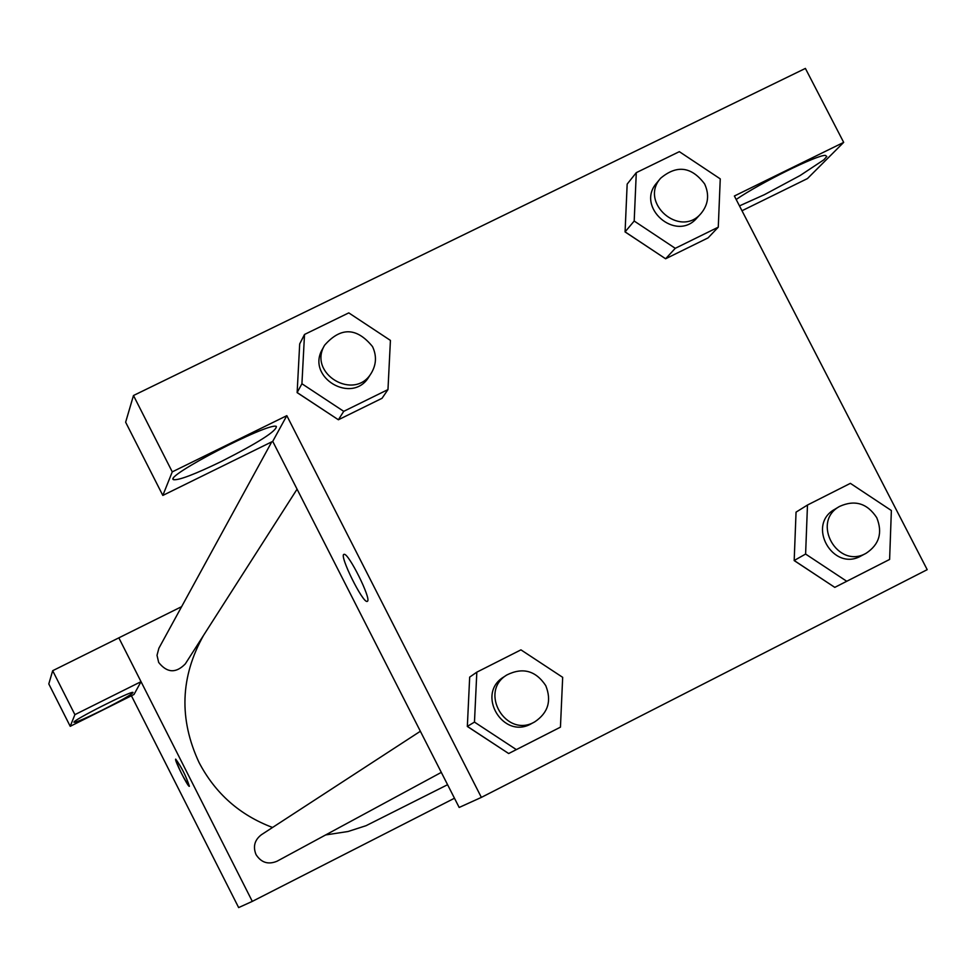 <?xml version="1.0" encoding="UTF-8"?>
<svg xmlns="http://www.w3.org/2000/svg" width="976" height="976" viewBox="0 0 976 976"><rect width="100%" height="100%" fill="white"/><g stroke="black" fill="none" stroke-linecap="round" stroke-linejoin="round"><path stroke-width="1.46" d="M454.474 798.234L252.308 901.385L238.644 907.582L131.418 695.766M189.393 786.29L189.356 786.314C188.124 787.522 173.838 759.035 175.717 759.133C181.634 767.319 186.196 776.371 189.393 786.29M141.02 681.675L134.005 694.473L70.223 726.315L74.896 714.652L141.02 681.675L118.84 637.84L181.609 606.669M252.308 901.385L118.84 637.84M175.704 759.133C178.779 768.881 183.342 777.933 189.368 786.314L189.368 786.314M102.273 710.125C85.742 718.287 76.335 722.338 74.066 722.301C70.699 721.313 132.565 690.02 133.041 692.472C131.797 694.473 121.549 700.353 102.273 710.125M74.896 714.652L52.68 670.707L118.84 637.853M70.223 726.315L48.8 683.932L52.68 670.707M271.731 441.896L158.881 648.247L157.014 655.299L158.673 662.436C167.067 673.013 175.961 673.489 185.33 663.863L297.07 489.171M420.363 731.256L261.361 834.761C254.577 840.019 252.808 846.643 256.054 854.622C261.239 862.662 268.229 864.87 277.038 861.222L441.311 772.382M203.594 635.303C180.328 676.71 178.815 719.129 199.08 762.561C215.367 793.537 239.852 815.167 272.548 827.465M325.63 834.944L348.054 831.503L366.024 825.708L447.581 784.704M741.992 210.743L807.457 178.571L843.679 142.374L734.379 196.005L927.2 569.667L481.363 797.392L459.171 807.457L272.731 441.372L162.821 495.43L172.264 471.872L286.822 415.654L272.731 441.372M162.821 495.43L125.636 422.205L133.48 395.512L805.395 68.418L843.679 142.374M221.113 461.599C194.944 474.238 179.133 480.277 173.704 479.716C162.114 477.374 269.071 421.827 276.342 426.427C276.708 430.977 258.298 442.701 221.113 461.599M736.172 199.482C759.743 183.159 817.534 154.611 825.391 155.391L826.806 156.477L823.842 159.808L800.161 175.497L764.415 194.663L739.479 205.887M172.264 471.872L133.48 395.512M387.972 389.583L343.735 411.335L301.926 383.751L304.512 334.463L348.774 312.881L390.424 340.404L387.972 389.583L382.031 398.293L338.391 419.765L297.107 392.608M560.444 727.157L516.353 749.617L474.47 722.094L476.825 672.159L520.94 649.857L562.676 677.332L560.444 727.157L508.667 753.533L467.309 726.437M889.612 559.443L846.753 581.281L805.603 554.051L807.481 505.031L850.377 483.352L891.369 510.521L889.612 559.443L834.785 587.369L794.159 560.566M718.275 227.164L675.258 248.319L634.193 221.027L636.291 172.654L679.333 151.658L720.251 178.876L718.275 227.164L708.076 237.888L665.608 258.774L625.043 231.91M481.363 797.392L286.822 415.654M367.488 601.24L367.196 601.411C362.804 603.546 338.489 554.087 344.077 554.356C348.249 552.355 371.527 598.971 367.488 601.24M343.906 554.405C339.123 555.503 362.95 603.558 367.208 601.399L367.342 601.362M839.555 506.434L834.761 509.301C806.078 524.856 833.004 572.314 861.198 555.869L866.151 553.246C879.254 544.535 882.78 532.676 876.753 517.683C867.249 503.274 854.854 499.517 839.555 506.434C810.739 522.075 837.811 569.777 866.151 553.246M805.603 554.051L794.183 560.505L796.05 512.132L807.481 505.031M877.119 565.812L834.785 587.369L794.183 560.505M846.753 581.281L834.785 587.369M506.898 674.928L503.836 676.929C475.397 693.765 503.189 740.491 531.591 723.558L534.811 721.813C548.134 712.834 551.794 700.768 545.767 685.64C535.787 670.646 522.831 667.072 506.898 674.928C478.301 691.862 506.251 738.844 534.811 721.813M474.47 722.094L467.345 726.376L469.676 677.112L476.825 672.159M552.172 731.378L508.667 753.533L467.345 726.376M516.353 749.617L508.667 753.533M660.654 178.205L656.836 182.817C635.083 206.924 676.051 242.792 696.949 217.953L700.988 213.537C708.332 204.606 709.54 194.749 704.635 183.952C691.52 166.554 676.868 164.639 660.654 178.205C638.804 202.435 679.991 238.498 700.988 213.537M634.193 221.027L625.079 231.861L627.165 184.098L636.291 172.654M708.076 237.888L665.608 258.774L625.079 231.861M675.258 248.319L665.608 258.774M324.605 345.211L322.544 348.981C305.512 377.261 352.434 405.174 369.026 376.663L371.344 373.052C376.394 364.499 376.785 355.679 372.503 346.565C356.74 327.314 340.77 326.862 324.605 345.211C307.489 373.637 354.654 401.709 371.344 373.052M301.926 383.751L297.143 392.547L299.693 343.918L304.512 334.463M382.031 398.293L338.391 419.765L297.143 392.547M343.735 411.335L338.391 419.765M173.704 479.716L173.277 478.862"/></g></svg>
